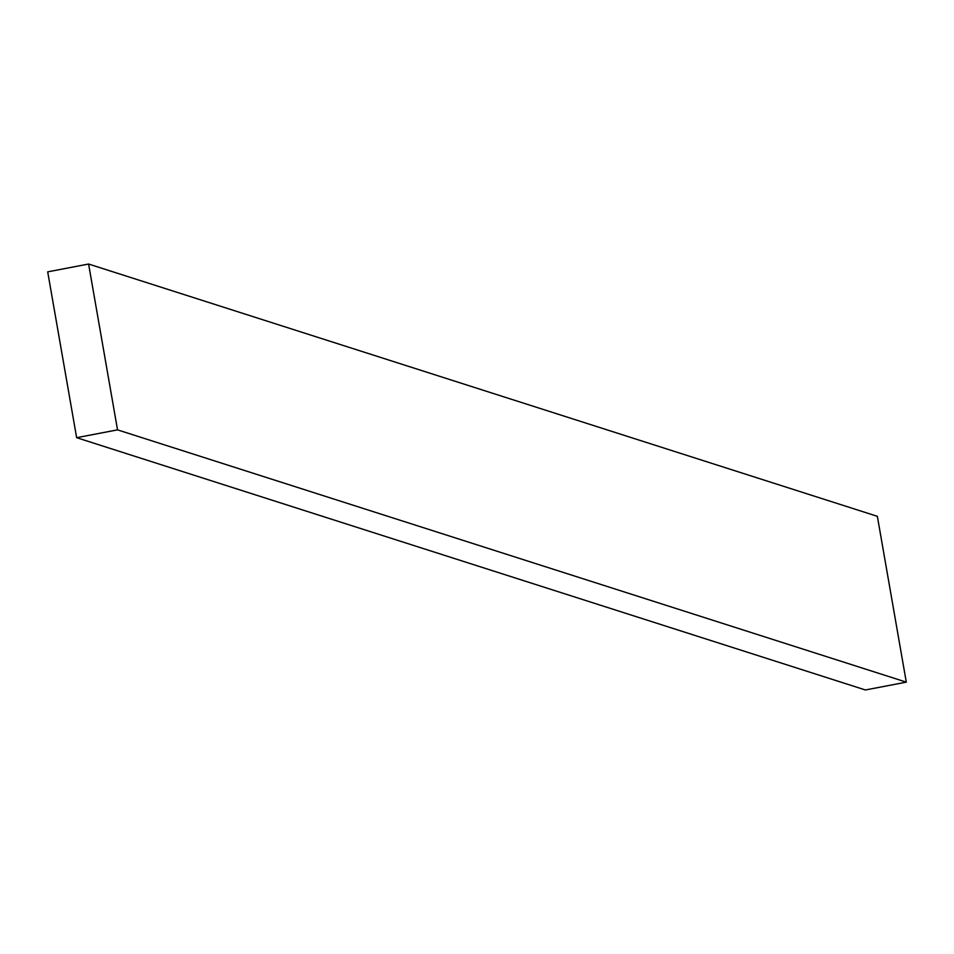 <?xml version="1.0" encoding="UTF-8"?>
<svg xmlns="http://www.w3.org/2000/svg" width="954" height="954" viewBox="0 0 954 954"><rect width="100%" height="100%" fill="white"/><g stroke="black" fill="none" stroke-linecap="round" stroke-linejoin="round"><path stroke-width="1.43" d="M88.591 264.031L47.7 271.854L76.642 437.683L865.409 689.969L906.3 682.146L877.358 516.317L88.591 264.031L117.533 429.86L906.3 682.146M76.642 437.683L117.533 429.86"/></g></svg>
